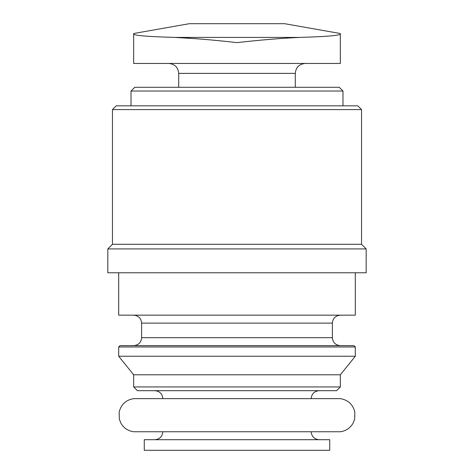 <?xml version="1.0" encoding="UTF-8"?>
<svg xmlns="http://www.w3.org/2000/svg" width="474" height="474" viewBox="0 0 474 474"><rect width="100%" height="100%" fill="white"/><g stroke="black" fill="none" stroke-linecap="round" stroke-linejoin="round"><path stroke-width="0.71" d="M133.662 34.098C134.527 35.544 148.119 36.646 174.432 37.41C148.119 36.646 134.533 35.544 133.662 34.098L133.662 63.445L340.338 63.445L340.338 34.098C339.473 35.544 325.881 36.646 299.568 37.41C325.881 36.646 339.467 35.544 340.338 34.098M131.014 91.038L342.986 91.038L339.242 87.293L134.758 87.293L131.014 91.038L131.014 105.838M112.462 109.589L361.538 109.589L357.787 105.838L116.213 105.838L112.462 109.589L112.462 244.288L107.829 248.921L107.829 272.769L366.171 272.769L366.171 248.921L107.829 248.921M361.538 109.589L361.538 244.288L112.462 244.288M355.31 272.769L355.31 315.169L118.69 315.169L118.69 272.769M355.31 346.962L353.983 345.635L120.017 345.635L118.69 346.962L118.69 356.235L355.31 356.235L355.31 346.962L118.69 346.962M355.31 356.235L340.338 374.786L133.662 374.786L118.69 356.235M340.338 374.786L340.338 386.932L133.662 386.932L133.662 374.786M340.338 386.932L336.593 390.683L137.407 390.683L133.662 386.932M319.138 390.683C314.268 391.198 311.619 393.847 311.193 398.634L162.807 398.634C162.381 393.847 159.732 391.198 154.862 390.683M340.338 398.634L133.662 398.634C125.912 399.949 121.077 404.423 119.17 412.054L119.324 419.046L120.763 422.903C123.596 427.992 127.897 430.937 133.662 431.755L340.338 431.755C346.103 430.937 350.404 427.992 353.237 422.903L354.676 419.046L354.83 412.054C352.923 404.423 348.088 399.949 340.338 398.634M329.738 439.7L144.262 439.7L144.262 450.3L329.738 450.3L329.738 439.7M197.255 38.767L174.432 37.41C193.06 38.258 213.916 40 237 42.63C260.096 39.994 280.952 38.258 299.568 37.41L174.432 37.41M340.338 33.512L284.696 23.7L189.304 23.7L133.662 33.512M305.232 63.445C299.141 64.091 295.829 67.403 295.296 73.381L178.704 73.381C178.171 67.403 174.859 64.091 168.768 63.445M340.338 315.169C335.468 315.684 332.813 318.332 332.387 323.114L141.613 323.114C141.187 318.332 138.532 315.684 133.662 315.169M332.387 323.114L332.387 337.689L141.613 337.689C141.187 342.471 138.532 345.119 133.662 345.635M178.704 73.381L178.704 87.293M295.296 73.381L295.296 87.293M342.986 91.038L342.986 105.838M361.538 244.288L366.171 248.921M141.613 323.114L141.613 337.689M332.387 337.689C332.813 342.471 335.468 345.119 340.338 345.635M311.193 431.755C311.619 436.536 314.268 439.185 319.138 439.7M162.807 431.755C162.381 436.536 159.732 439.185 154.862 439.7"/></g></svg>

